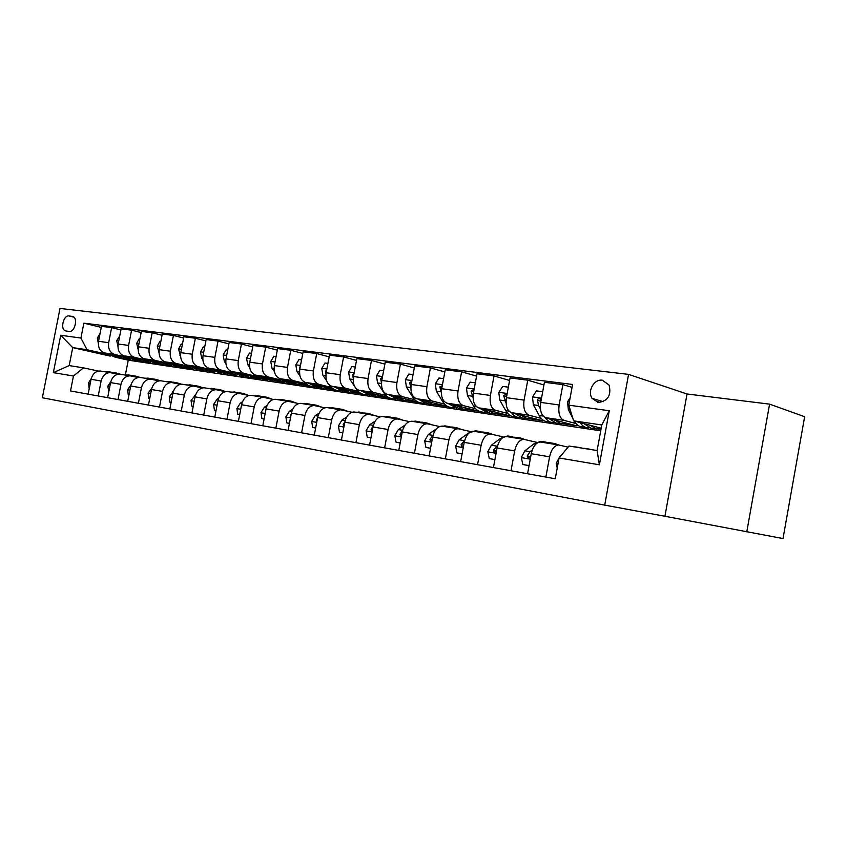 <?xml version="1.0" encoding="UTF-8"?>
<svg xmlns="http://www.w3.org/2000/svg" width="847" height="847" viewBox="0 0 847 847"><rect width="100%" height="100%" fill="white"/><g stroke="black" fill="none" stroke-linecap="round" stroke-linejoin="round"><path stroke-width="1.27" d="M602.355 380.208C594.096 378.778 587.109 391.24 592.117 398.397L598.278 402.463C607.913 401.107 611.513 395.305 609.088 385.078L602.355 380.208M664.927 516.268L783.009 538.565L804.65 416.713L769.584 404.135L687.033 393.993L628.569 374.374L604.716 505.119L664.927 516.268L687.033 393.993M628.569 374.374L59.999 308.435L42.35 397.751L604.716 505.119M65.971 330.997L69.242 331.431C74.621 332.575 78.22 318.356 73.011 316.545L68.946 315.931C63.546 314.893 60.052 329.102 65.283 330.817L65.971 330.997M110.237 356.1L72.726 347.63L69.189 365.576L83.44 367.863L73.456 376.015L70.513 390.954L555.251 478.767L559.073 457.983L569.004 446.03L597.114 450.551L601.793 424.961L573.631 420.853L601.201 428.222M73.456 376.015L53.35 372.627L60.719 335.274L80.931 338.048L87.008 349.726L107.558 354.374M101.269 327.408L83.864 323.152L80.931 338.048M83.864 323.152L572.583 384.474L568.782 405.173L609.268 410.742L599.39 464.791L559.073 457.983M746.768 531.874L769.584 404.135M600.724 430.827L128.257 360.166L117.415 357.72M128.257 360.166L125.377 374.903M125.06 358.345L130.724 359.456M87.008 349.726L72.726 347.63L60.719 335.274M598.067 428.963L600.978 429.397M572.043 387.386L562.884 384.623L559.147 404.961C558.099 413.241 559.708 418.376 563.975 420.356L576.002 423.542M562.884 384.623L544.441 382.293L540.735 402.41C539.698 410.615 541.339 415.697 545.648 417.666L576.299 425.734L562.842 423.733M543.954 384.972L527.766 380.187L524.081 400.112C523.065 408.233 524.727 413.272 529.068 415.231L541.191 418.397M527.766 380.187L510.063 377.953L506.4 397.667C505.405 405.702 507.088 410.7 511.461 412.648L542.578 420.715L528.983 418.693M509.598 380.451L494.034 375.93L490.402 395.454C489.418 403.416 491.122 408.37 495.527 410.308L507.734 413.452M494.034 375.93L477.02 373.781L473.42 393.103C472.446 400.991 474.172 405.893 478.597 407.831L510.116 415.888L496.427 413.855M476.586 376.11L461.615 371.833L458.036 390.986C457.084 398.789 458.83 403.659 463.277 405.586L475.559 408.699M461.615 371.833L445.247 369.768L441.7 388.72C440.758 396.449 442.515 401.277 446.994 403.193L478.862 411.24L465.077 409.186M444.844 371.949L430.435 367.894L426.909 386.677C425.967 394.342 427.756 399.117 432.256 401.033L444.59 404.125M430.435 367.894L414.681 365.915L411.187 384.506C410.255 392.087 412.055 396.83 416.576 398.736L447.841 406.528M434.892 404.697L448.137 406.666M414.299 367.947L400.409 364.115L396.936 382.537C396.025 390.054 397.836 394.755 402.378 396.65L414.755 399.72M400.409 364.115L385.237 362.198L381.796 380.441C380.896 387.884 382.717 392.553 387.28 394.437L417.751 401.954M405.882 400.356L418.344 402.24M384.877 364.115L371.484 360.462L368.064 378.545C367.175 385.925 369.017 390.552 373.591 392.426L385.999 395.475M371.484 360.462L356.862 358.609L353.464 376.523C352.596 383.839 354.448 388.424 359.043 390.287L388.794 397.561M377.953 396.174L389.631 397.963M356.523 360.42L343.607 356.936L340.24 374.702C339.372 381.944 341.235 386.497 345.841 388.35L358.27 391.378M343.607 356.936L329.504 355.158L326.159 372.754C325.301 379.932 327.186 384.443 331.802 386.296L360.886 393.347M350.986 392.129L361.934 393.844M329.187 356.862L316.714 353.548L313.39 370.986C312.543 378.111 314.438 382.59 319.065 384.422L331.505 387.428M316.714 353.548L303.11 351.823L299.806 369.112C298.97 376.163 300.876 380.61 305.513 382.442L333.972 389.271M324.93 388.222L335.2 389.874M302.803 353.443L290.765 350.266L287.482 367.407C286.657 374.406 288.562 378.81 293.21 380.631L305.651 383.617M290.765 350.266L277.615 348.604L274.354 365.586C273.539 372.521 275.466 376.904 280.113 378.715L307.99 385.353M299.753 384.453L309.377 386.031M277.318 350.139L265.693 347.101L262.454 363.945C261.649 370.827 263.576 375.168 268.234 376.968L280.675 379.922M265.693 347.101L252.988 345.502L249.78 362.188C248.976 369.006 250.913 373.315 255.582 375.115L282.898 381.574M275.391 380.811L284.423 382.315M252.713 346.942L241.459 344.041L238.272 360.6C237.478 367.365 239.426 371.642 244.095 373.432L256.525 376.364M241.459 344.041L229.177 342.495L226.011 358.906C225.238 365.608 227.187 369.853 231.866 371.632L258.642 377.931M251.834 377.286L260.283 378.725M228.912 343.871L218.028 341.087L214.884 357.37C214.111 364.019 216.07 368.233 220.749 370.001L233.169 372.913M218.028 341.087L206.149 339.583L203.026 355.729C202.264 362.325 204.222 366.507 208.913 368.265L235.191 374.395M229.018 373.866L236.938 375.253M205.895 340.896L195.361 338.228L192.258 354.237C191.507 360.79 193.476 364.941 198.156 366.687L210.554 369.578M195.361 338.228L183.863 336.767L180.782 352.659C180.04 359.149 182.01 363.268 186.7 365.015L212.491 370.986M206.922 370.562L214.344 371.897M183.63 338.017L173.423 335.454L170.353 351.219C169.622 357.656 171.602 361.743 176.292 363.479L188.648 366.338M173.423 335.454L162.285 334.046L159.247 349.673C158.516 356.068 160.496 360.123 165.186 361.849L190.511 367.693M185.504 367.365L192.449 368.636M162.052 335.243L152.174 332.776L149.146 348.286C148.426 354.618 150.406 358.652 155.096 360.377L167.431 363.215M152.174 332.776L141.385 331.41L138.379 346.794C137.669 353.083 139.649 357.085 144.339 358.8L169.22 364.496M164.742 364.263L171.242 365.491M141.163 332.543L131.581 330.171L128.596 345.438C127.886 351.685 129.877 355.655 134.567 357.36L146.87 360.176M131.581 330.171L121.121 328.848L118.157 343.998C117.458 350.192 119.448 354.131 124.138 355.835L148.574 361.404M144.604 361.256L150.671 362.431M120.909 329.938L111.613 327.651L108.67 342.686C107.971 348.837 109.972 352.754 114.652 354.438L126.912 357.233M111.613 327.651L101.471 326.37L98.538 341.288C97.86 347.386 99.861 351.272 104.541 352.955L128.564 358.408M98.485 371.071L83.44 367.863M117.998 374.236L110.279 372.638C105.674 372.712 102.635 375.507 101.142 381.012L98.21 395.973M138.125 377.508L130.142 375.846C125.536 375.93 122.476 378.768 120.973 384.369L118.008 399.562M158.876 380.875L150.628 379.149C146.012 379.244 142.952 382.135 141.428 387.82L138.421 403.257M180.295 384.347L171.772 382.558C167.145 382.664 164.074 385.607 162.539 391.388L159.49 407.068M202.412 387.947L193.592 386.073C188.966 386.2 185.885 389.197 184.339 395.073L181.247 411.017M225.27 391.653L216.133 389.715C211.506 389.853 208.426 392.902 206.859 398.884L203.725 415.083M248.891 395.496L239.426 393.474C234.81 393.622 231.707 396.735 230.13 402.812L226.964 419.297M273.327 399.466L263.512 397.359C258.907 397.529 255.805 400.705 254.206 406.888L250.987 423.648M298.61 403.574L288.435 401.383C283.83 401.563 280.728 404.802 279.118 411.102L275.857 428.148M324.803 407.841L314.237 405.544C309.642 405.745 306.54 409.048 304.909 415.454L301.606 432.817M351.939 412.256L340.96 409.853C336.386 410.075 333.273 413.452 331.632 419.974L328.276 437.645M380.07 416.84L368.657 414.321C364.104 414.564 361.002 418.005 359.34 424.654L355.931 442.663M409.26 421.594L397.391 418.958C392.86 419.223 389.758 422.738 388.085 429.514L384.623 447.862M439.561 426.539L427.206 423.765C422.706 424.061 419.614 427.65 417.92 434.564L414.416 453.251M470.964 431.652L458.174 428.762C453.717 429.08 450.625 432.753 448.921 439.805L445.363 458.862M503.065 436.861L490.36 433.96C485.945 434.299 482.875 438.058 481.149 445.247L477.539 464.685M536.447 442.261L523.848 439.36C519.476 439.731 516.416 443.584 514.68 450.911L511.006 470.752M568.072 447.152L558.702 444.982C554.383 445.384 551.355 449.323 549.597 456.819L545.87 477.062M128.638 359.149L128.765 358.525M100.973 371.124L100.179 371.007C95.584 371.071 92.556 373.845 91.074 379.308L88.162 394.151M147.992 362.029L148.14 361.309M120.528 374.279L119.734 374.162C115.128 374.236 112.079 377.053 110.586 382.611L107.633 397.677M140.687 377.529L139.893 377.413C135.287 377.508 132.227 380.367 130.713 386.01L127.728 401.319M167.928 364.993L168.077 364.242M161.481 380.885L160.686 380.769C156.07 380.875 153 383.786 151.486 389.525L148.447 405.067M188.479 368.053L188.627 367.259M182.941 384.347L182.158 384.231C177.531 384.347 174.461 387.323 172.915 393.146L169.845 408.953M209.654 371.198L209.812 370.372M205.112 387.926L204.318 387.81C199.701 387.937 196.61 390.965 195.054 396.883L191.951 412.955M231.506 374.448L231.676 373.58M228.012 391.621L227.218 391.505C222.602 391.642 219.5 394.734 217.933 400.758L214.778 417.084M254.058 377.804L254.227 376.894M251.675 395.443L250.892 395.327C246.276 395.485 243.174 398.619 241.586 404.75L238.388 421.361M277.34 381.266L277.52 380.303L273.094 380.896L265.842 377.54M276.154 399.392L275.37 399.276C270.765 399.445 267.663 402.653 266.053 408.889L262.814 425.787M301.394 384.845L301.543 384.051M301.49 403.479L300.706 403.363C296.111 403.553 292.998 406.825 291.389 413.167L288.096 430.371M326.254 388.54L326.37 387.926M327.725 407.703L326.942 407.587C322.358 407.799 319.255 411.144 317.625 417.603L314.29 435.114M354.914 412.097L354.131 411.981C349.567 412.214 346.455 415.612 344.814 422.198L341.426 440.027M383.088 416.639L382.315 416.523C377.773 416.777 374.67 420.26 373.008 426.962L369.578 445.13M412.33 421.361L411.557 421.245C407.047 421.52 403.945 425.078 402.261 431.917L398.789 450.424M442.685 426.253L441.922 426.136C437.444 426.443 434.352 430.075 432.648 437.052L429.122 455.919M474.225 431.345L473.473 431.229C469.026 431.557 465.945 435.273 464.23 442.388L460.641 461.626M507.014 436.629L506.273 436.523C501.869 436.872 498.809 440.684 497.073 447.936L493.43 467.565M541.138 442.134L540.397 442.028C536.056 442.409 533.007 446.305 531.26 453.717L527.565 473.748M573.631 420.853L568.782 405.173M69.189 365.576L53.35 372.627M609.268 410.742L601.793 424.961M599.39 464.791L597.114 450.551M100.105 333.347L97.352 337.985L98.316 343.321M106.489 353.4L115.859 357.476M115.033 355.338L122.307 358.44L126.69 357.985M109.697 354.131L117.627 357.741M120.634 358.186L111.751 354.597M112.873 373.146L116.187 372.998L120.719 374.321M89.083 388.074L88.533 382.918L91.254 378.535M105.483 371.865L110.205 372.034M110.216 372.627L114.938 372.796M113.18 372.511L108.384 372.331M119.734 335.941L116.727 340.621L117.913 346.381M125.811 356.216L135.308 360.377M134.62 358.228L141.904 361.362L146.287 360.886M129.125 356.968L137.098 360.631M140.221 361.108L131.243 357.455M139.977 338.609L139.3 338.514L136.695 343.331L138.135 349.515M145.737 359.117L155.35 363.363M154.8 361.193L162.095 364.369L166.488 363.871M149.146 359.901L157.171 363.617M160.411 364.115L151.327 360.399M160.866 341.362L159.956 341.235L157.288 346.127L159.003 352.776M166.277 362.103L176.007 366.433M175.625 364.263L182.91 367.46L187.314 366.952M169.792 362.918L177.859 366.698M181.226 367.217L172.036 363.437M132.471 376.29L135.732 376.142L140.274 377.476M108.84 391.547L107.791 386.232L110.841 381.563M124.795 374.977L129.527 375.136M129.676 375.772L134.408 375.92M132.619 375.645L127.781 375.465M152.661 379.53L155.89 379.382L160.475 380.758M128.945 395.094L128.268 394.977L127.643 389.652L131.041 384.707M144.699 378.196L149.432 378.344M149.728 379.001L154.461 379.149M152.651 378.874L147.78 378.683M128.268 394.977L128.935 395.115M173.487 382.876L176.663 382.728L181.449 384.21M149.686 398.746L148.786 398.588L148.119 393.177L151.888 387.958M165.229 381.499L169.961 381.648M170.416 382.336L175.149 382.473M173.296 382.198L168.405 382.018M148.786 398.588L149.675 398.768M182.423 344.2L181.279 344.051L178.537 349.006L180.549 356.174M187.462 365.184L197.319 369.61M197.107 367.418L204.392 370.658L208.796 370.139M191.083 366.031L199.204 369.874M202.708 370.414L193.402 366.56M194.979 386.327L198.103 386.168L203.142 387.82M169.951 402.325L171.094 402.547L169.951 402.325L169.252 396.82L173.413 391.303M186.393 384.919L191.126 385.046M191.75 385.777L196.483 385.914M194.598 385.629L189.675 385.449M204.688 347.143L203.28 346.952L200.474 351.992L201.734 358.27L202.825 359.731M209.325 368.371L219.309 372.881M219.278 370.69L226.562 373.961L230.966 373.421M213.073 369.239L221.226 373.146M224.879 373.718L215.456 369.8M227.695 350.171L226.011 349.949L223.132 355.062L224.37 361.447L225.842 363.458M231.909 371.642L242.02 376.269M242.178 374.056L249.452 377.37L253.867 376.799M235.773 372.553L243.978 376.534M247.769 377.127L238.229 373.135M251.485 353.305L249.505 353.051L246.551 358.249L247.769 364.718L249.674 367.376M255.222 375.02L263.544 379.467L265.482 379.763M259.224 375.973L267.472 380.028M271.421 380.642L261.765 376.576M250.034 360.843L250.193 359.996M276.09 356.555L273.803 356.248L270.765 361.531L271.972 368.117L274.354 371.515M279.277 378.45L287.662 383.066L289.727 383.373M290.309 381.139L297.541 384.538L301.956 383.913M283.47 379.509L291.76 383.638M295.868 384.284L293.771 383.977L286.095 380.134M274.883 362.876L274.439 365.163M301.564 359.911L298.938 359.562L295.825 364.941L297.001 371.621L299.965 375.941M304.094 381.891L308.636 385.703L314.809 387.1M315.624 384.866L322.834 388.297L327.238 387.661M308.552 383.172L316.873 387.375M321.161 388.053L318.927 387.714L311.262 383.818M300.378 366.126L299.542 367.64L299.743 369.419M217.171 389.885L220.231 389.726L225.567 391.589M193.211 406.422L191.814 406.168L191.062 400.567L195.657 394.723M208.246 388.445L212.978 388.561M213.772 389.334L218.505 389.451M216.588 389.165L211.623 388.985M191.814 406.168L193.201 406.454M240.082 393.559L243.089 393.41L248.647 395.443M216.059 410.446L214.397 410.149L213.603 404.453L217.097 399.138L218.653 398.238M230.808 392.076L235.54 392.193M236.514 392.997L241.247 393.114M239.288 392.817L234.301 392.648M214.397 410.149L216.059 410.488M263.682 397.37L266.699 397.201L272.183 399.212M239.69 414.607L237.732 414.268L236.885 408.466L240.4 403.045L242.454 401.838M254.111 395.845L258.833 395.941M260.008 396.798L264.74 396.894M262.75 396.597L257.721 396.428M241.141 407.079L240.982 407.915M237.732 414.268L239.68 414.659M288.065 401.319L291.114 401.129L296.524 403.119M264.137 418.916L261.861 418.513L260.971 412.616L264.486 407.1L267.101 405.522M278.208 399.731L282.919 399.816M284.306 400.716L289.018 400.8M286.995 400.504L281.935 400.335M265.778 410.35L265.355 412.584M261.861 418.513L264.126 418.979M313.326 405.395L316.365 405.194L321.68 407.142M289.441 423.373L286.837 422.918L285.884 416.904L289.42 411.282L292.639 409.302M303.12 403.744L307.821 403.818M289.399 423.447L286.837 422.918M309.43 404.771L314.131 404.834M312.067 404.548L306.985 404.368M291.241 413.961L290.394 415.496L290.627 417.148M327.937 363.384L324.962 362.992L321.754 368.456L322.908 375.253L326.603 380.758M329.631 385.247C332.056 388.561 334.978 390.351 338.419 390.626L340.759 390.965M341.828 388.72L348.996 392.193L353.39 391.526M334.501 386.952L342.866 391.24M347.334 391.949L344.962 391.6L337.318 387.63M326.751 369.61L325.608 371.219L325.989 373.781M339.478 409.609L342.495 409.397L347.715 411.314M315.645 428L312.691 427.47L311.685 421.351L315.222 415.623L319.139 413.156M328.911 407.905L333.591 407.968M312.691 427.47L315.635 428.063M335.444 408.963L340.123 409.016M338.017 408.73L332.903 408.55M317.583 417.793L316.333 419.921L316.767 421.732M355.274 366.995L351.918 366.55L348.625 372.108L349.747 379.022L354.671 386.539M355.634 388L356.142 388.773C358.577 392.373 361.574 394.321 365.142 394.596L367.63 394.967M368.964 392.722L376.089 396.227L380.472 395.528M361.383 390.869L369.779 395.231M374.448 395.983L371.918 395.613L364.295 391.579M354.078 373.305L352.606 374.925L353.231 378.26M366.55 413.982L369.567 413.749L374.66 415.623M342.802 432.785L339.467 432.192L338.408 425.946L341.944 420.112L346.645 417.073M355.602 412.214L360.271 412.256M339.467 432.192L342.791 432.849M362.378 413.304L367.037 413.347M364.888 413.061L359.753 412.881M344.877 421.848L343.204 424.506L343.998 426.454M383.627 370.732L379.858 370.234L376.47 375.888L377.561 382.918L383.892 392.828C386.296 396.481 389.271 398.45 392.817 398.725L395.475 399.117M397.084 396.851L404.167 400.409L408.54 399.678M389.239 394.914L397.667 399.382M402.526 400.165L399.837 399.763L392.256 395.665M382.399 377.201L380.599 378.768L381.499 382.844M394.617 418.513L397.614 418.27L402.59 420.08M370.965 437.74L367.227 437.084L366.105 430.721L369.652 424.76L375.263 421.044M383.268 416.682L387.915 416.703M367.227 437.084L370.954 437.814M390.287 417.815L394.924 417.836M392.733 417.55L387.566 417.37M373.199 426.083L371.071 429.27L372.193 431.25M413.04 374.607L408.847 374.056L405.353 379.805L406.401 386.963L412.658 397.021C415.041 400.737 417.984 402.727 421.51 402.992L424.336 403.416M426.253 401.15L433.283 404.75L437.634 403.987M418.122 399.117L426.57 403.67M431.652 404.506L428.783 404.072L421.245 399.9M411.663 381.256L409.641 382.759L410.848 387.534M423.722 423.204L426.697 422.949L431.525 424.696M400.197 442.896L396.036 442.166L394.829 435.665L398.386 429.588L405.11 425.014M412.002 421.298L416.565 421.319M396.036 442.166L400.186 442.97M419.233 422.484L423.839 422.484M421.605 422.198L416.406 422.028M402.579 430.53L399.964 434.204L400.504 436.131L401.467 436.152M443.595 378.641L438.926 378.016L435.326 383.871L436.343 391.166L442.515 401.383C444.855 405.152 447.777 407.174 451.271 407.428L454.267 407.873M456.522 405.597L463.489 409.239L467.809 408.445M448.084 403.468L456.565 408.127M461.869 409.006L458.82 408.55L451.324 404.284M442.261 385.724L439.784 386.899L441.351 392.405M453.928 428.074L456.882 427.799L461.541 429.482M430.562 448.243L425.925 447.428L424.654 440.8L428.211 434.596L436.438 428.826M441.615 426.126L446.284 426.094M425.925 447.428L430.541 448.317M449.259 427.322L453.833 427.312M451.546 427.026L446.327 426.856M433.092 435.199L429.958 439.318L430.509 441.276L431.885 441.139M475.336 382.823L470.18 382.145L466.453 388.106L467.438 395.517L473.505 405.904C475.813 409.736 478.693 411.78 482.155 412.023L485.352 412.5M487.957 410.223L494.839 413.908L499.137 413.082M479.201 407.989L487.692 412.743M493.25 413.675L490 413.188L482.568 408.847M473.918 390.435L473.388 389.726L471.08 391.187L473.06 397.561M485.289 433.135L488.211 432.838L492.689 434.437M462.102 453.801L456.978 452.901L455.633 446.136L459.18 439.794L468.433 433.113L475.538 430.805L477.136 431.059M456.978 452.901L462.091 453.886M480.44 432.351L484.971 432.319M482.642 432.044L477.401 431.864M464.823 440.006L461.117 444.643L461.668 446.613L463.521 446.178M517.888 438.397L520.778 438.079L525.045 439.572M494.913 459.582L489.259 458.587L487.83 451.684L491.366 445.204L500.566 438.354L507.597 435.961L509.185 436.216M489.259 458.587L494.902 459.667M512.848 437.581L517.326 437.528M514.934 437.264L509.682 437.073M497.845 444.94L493.515 450.17L494.055 452.16L496.48 451.155M493.515 450.17L496.215 450.763L496.66 450.202M508.348 387.174L502.652 386.423L498.819 392.5L499.751 400.049L505.712 410.604C507.978 414.501 510.815 416.565 514.235 416.798L517.644 417.306M520.63 415.03L527.427 418.767L531.683 417.889M511.535 412.669C513.684 415.729 516.247 417.359 519.222 417.539L520.037 417.539M525.849 418.534L522.387 418.016L515.018 413.569M506.781 395.613L506.104 394.226L503.626 395.655L506.061 403.045M506.506 397.105L506.294 396.385L503.626 395.655M542.705 391.706L536.437 390.88L532.477 397.063L533.366 404.76L539.19 415.496C541.413 419.456 544.208 421.541 547.586 421.764L551.206 422.304M554.605 420.017L561.296 423.807L565.51 422.897M545.129 417.497C547.247 420.684 549.798 422.357 552.773 422.537L553.663 422.526M559.74 423.574L556.066 423.034L548.782 418.492M540.841 401.849L540.153 398.937C538.777 398.111 537.887 398.566 537.485 400.303L538.586 405.501L540.45 408.942M540.704 402.579L540.121 401.044L537.485 400.303M551.778 443.86L554.637 443.521L558.776 444.982M529.068 465.606L522.832 464.505L521.318 457.454L524.854 450.826L533.97 443.796L540.937 441.319L542.493 441.573M522.832 464.505L529.047 465.681M546.548 443.023L550.963 442.939M548.517 442.685L543.245 442.483M532.276 449.99L530.063 451.705L527.215 455.93L527.723 457.909L530.518 456.491L530.931 455.517M527.215 455.93L529.873 456.512L530.953 455.39M570.137 397.794L567.522 401.827L568.348 409.673L572.826 418.259M597.611 402.346L598.681 400.345M574.277 421.023C576.415 424.771 579.083 426.74 582.281 426.93L586.135 427.502M589.967 425.215L596.542 429.058L600.714 428.095M580.153 422.589C582.228 425.85 584.726 427.566 587.67 427.735L588.644 427.714M595.018 428.826L591.1 428.243L583.911 423.595M588.792 449.217L592.434 449.799M557.22 468.063L556.183 463.457L559.708 456.681L561.021 455.633M574.52 446.92L577.156 447.152M583.339 448.338L585.965 448.561M583.467 448.328L579.909 447.788M563.975 420.356L545.648 417.666M529.068 415.231L511.461 412.648M495.527 410.308L478.597 407.831M463.277 405.586L446.994 403.193M432.256 401.033L416.576 398.736M402.378 396.65L387.28 394.437M373.591 392.426L359.043 390.287M345.841 388.35L331.802 386.296M319.065 384.422L305.513 382.442M293.21 380.631L280.113 378.715M268.234 376.968L255.582 375.115M244.095 373.432L231.866 371.632M220.749 370.001L208.913 368.265M198.156 366.687L186.7 365.015M176.292 363.479L165.186 361.849M155.096 360.377L144.339 358.8M134.567 357.36L124.138 355.835M114.652 354.438L104.541 352.955M101.142 381.012L91.074 379.308M108.67 342.686L98.538 341.288M128.596 345.438L118.157 343.998M120.973 384.369L110.586 382.611M149.146 348.286L138.379 346.794M141.428 387.82L130.713 386.01M170.353 351.219L159.247 349.673M162.539 391.388L151.486 389.525M192.258 354.237L180.782 352.659M184.339 395.073L172.915 393.146M214.884 357.37L203.026 355.729M206.859 398.884L195.054 396.883M238.272 360.6L226.011 358.906M230.13 402.812L217.933 400.758M262.454 363.945L249.78 362.188M254.206 406.888L241.586 404.75M287.482 367.407L274.354 365.586M279.118 411.102L266.053 408.889M313.39 370.986L299.806 369.112M304.909 415.454L291.389 413.167M340.24 374.702L326.159 372.754M331.632 419.974L317.625 417.603M368.064 378.545L353.464 376.523M359.34 424.654L344.814 422.198M396.936 382.537L381.796 380.441M388.085 429.514L373.008 426.962M426.909 386.677L411.187 384.506M417.92 434.564L402.261 431.917M458.036 390.986L441.7 388.72M448.921 439.805L432.648 437.052M490.402 395.454L473.42 393.103M481.149 445.247L464.23 442.388M524.081 400.112L506.4 397.667M514.68 450.911L497.073 447.936M559.147 404.961L540.735 402.41M549.597 456.819L531.26 453.717M73.933 317.159L68.946 315.931M72.884 316.492L72.217 316.333M99.163 338.112L97.416 337.868M88.543 383.045L90.28 383.342M118.792 340.769L116.791 340.505M139.014 343.511L136.759 343.215M159.892 346.349L157.351 346M107.802 386.359L109.792 386.708M127.653 389.779L129.909 390.171M148.13 393.315L150.66 393.749M181.438 349.271L178.601 348.89M180.527 355.295L179.808 355.189M169.262 396.957L172.089 397.434M172.724 391.685L173.254 391.769M203.693 352.288L200.548 351.865M202.761 358.408L201.734 358.27M226.689 355.412L223.206 354.935M225.747 361.637L224.37 361.447M250.458 358.641L246.625 358.112M249.494 364.962L247.769 364.718M275.053 361.976L270.839 361.404M274.079 368.413L271.972 368.117M300.505 365.428L295.899 364.803M299.51 371.981L297.001 371.621M191.083 400.716L194.217 401.256M194.545 395.348L195.403 395.496M213.613 404.591L217.076 405.194M217.097 399.138L218.282 399.339M236.906 408.614L240.717 409.27M240.4 403.045L241.935 403.31M260.992 412.764L265.175 413.484M264.486 407.1L266.413 407.418M285.905 417.052L290.489 417.846M289.42 411.282L291.749 411.674M290.923 415.602L290.394 415.496M326.868 369.006L321.839 368.318M325.851 375.666L322.908 375.253M326.413 371.431L325.608 371.219M311.707 421.499L316.714 422.357M315.222 415.623L317.985 416.078M317.149 420.091L316.333 419.921M354.194 372.712L348.699 371.96M353.157 379.498L349.747 379.022M353.718 375.21L352.606 374.925M338.429 426.105L343.893 427.047M341.944 420.112L345.174 420.652M344.327 424.749L343.204 424.506M382.526 376.555L376.555 375.74M384.644 392.934L383.892 392.828M381.468 383.469L377.561 382.918M382.039 379.138L380.599 378.768M366.126 430.879L372.077 431.906M369.652 424.76L373.379 425.385M372.511 429.577L371.071 429.27M411.928 380.547L405.438 379.657M413.961 397.211L412.658 397.021M410.848 387.587L406.401 386.963M411.42 383.225L409.641 382.759M394.861 435.824L401.319 436.946M398.386 429.588L402.643 430.297M401.764 434.585L399.964 434.204M442.462 384.686L435.411 383.733M444.41 401.658L442.515 401.383M440.991 391.812L436.343 391.166M441.933 387.471L439.784 386.899M424.686 440.969L431.695 442.176M428.211 434.596L432.838 435.379M432.139 439.794L429.958 439.318M474.182 388.985L466.549 387.958M476.046 406.274L473.505 405.904M472.266 396.195L467.438 395.517M473.642 391.886L471.08 391.187M455.665 446.305L463.256 447.618M459.18 439.794L463.987 440.609M463.711 445.204L461.117 444.643M487.861 451.853L496.088 453.272M500.566 438.354L501.657 438.534M491.366 445.204L496.374 446.051M507.184 393.463L498.915 392.341M508.941 411.081L505.712 410.604M504.78 400.758L499.751 400.049M541.519 398.122L532.572 396.915M543.16 416.078L539.19 415.496M538.586 405.501L533.366 404.76M521.35 457.624L530.254 459.159M533.97 443.796L535.833 444.103M524.854 450.826L530.063 451.705M569.375 401.902L567.617 401.669M570.253 409.937L568.348 409.673M556.225 463.637L557.972 463.934M603.233 401.7L592.117 398.397M110.279 372.638L100.179 371.007M130.142 375.846L119.734 374.162M150.628 379.149L139.893 377.413M171.772 382.558L160.686 380.769M193.592 386.073L182.158 384.231M216.133 389.715L204.318 387.81M239.426 393.474L227.218 391.505M263.512 397.359L250.892 395.327M288.435 401.383L275.37 399.276M314.237 405.544L300.706 403.363M340.96 409.853L326.942 407.587M368.657 414.321L354.131 411.981M397.391 418.958L382.315 416.523M427.206 423.765L411.557 421.245M458.174 428.762L441.922 426.136M490.36 433.96L473.473 431.229M523.848 439.36L506.273 436.523M558.702 444.982L540.397 442.028M66.161 331.029L65.283 330.817M116.187 372.998L113.265 372.521M111.423 372.225L108.522 371.759M135.732 376.142L132.725 375.655M130.83 375.348L127.844 374.872M155.89 379.382L152.788 378.884M150.83 378.567L147.749 378.069M176.663 382.728L173.466 382.209M171.454 381.881L168.278 381.372M198.103 386.168L194.799 385.639M192.724 385.311L189.453 384.782M220.231 389.726L216.821 389.186M214.683 388.837L211.295 388.297M243.089 393.41L239.563 392.839M237.351 392.489L233.857 391.917M266.699 397.201L263.057 396.618M260.77 396.248L257.16 395.676M291.114 401.129L287.345 400.525M284.984 400.144L281.246 399.551M316.365 405.194L312.469 404.57M310.023 404.178L306.159 403.553M342.495 409.397L338.472 408.752M335.931 408.339L331.939 407.703M369.567 413.749L365.385 413.082M362.76 412.658L358.62 411.991M397.614 418.27L393.283 417.571M390.562 417.126L386.274 416.438M426.697 422.949L422.208 422.219M419.381 421.764L414.935 421.054M401.033 436.237L400.504 436.131M456.882 427.799L452.213 427.047M449.291 426.581L444.675 425.84M431.123 441.403L430.509 441.276M488.211 432.838L483.372 432.065M480.334 431.568L475.538 430.805M462.398 446.771L461.668 446.613M520.778 438.079L515.749 437.274M512.583 436.756L507.597 435.961M494.913 452.34L494.055 452.16M554.637 443.521L549.407 442.685M546.114 442.155L540.937 441.319M528.772 458.142L527.723 457.909M589.883 449.196L584.43 448.317M581.01 447.767L575.611 446.898"/></g></svg>
